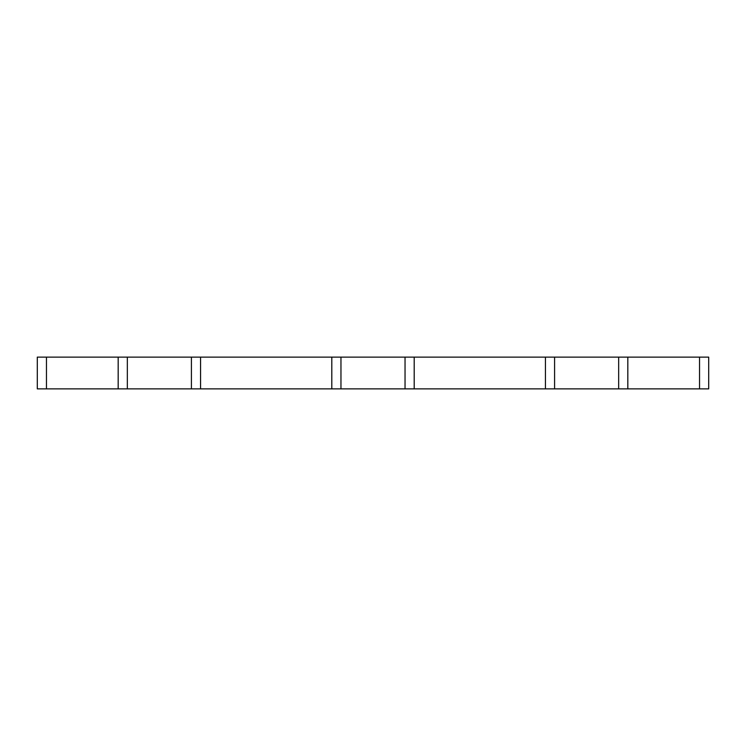 <?xml version="1.0" encoding="UTF-8"?>
<svg xmlns="http://www.w3.org/2000/svg" width="746" height="746" viewBox="0 0 746 746"><rect width="100%" height="100%" fill="white"/><g stroke="black" fill="none" stroke-linecap="round" stroke-linejoin="round"><path stroke-width="1.12" d="M340.959 357.129L340.959 388.871L405.041 388.871L405.041 357.129L191.414 357.129L191.414 388.871L200.571 388.871L200.571 357.129M340.959 388.871L200.571 388.871M191.414 357.129L127.333 357.129L127.333 388.871L191.414 388.871M127.333 357.129L37.3 357.129L37.3 388.871L46.457 388.871L46.457 357.129M127.333 388.871L46.457 388.871M627.824 388.871L708.7 388.871L708.7 357.129L618.667 357.129L618.667 388.871L627.824 388.871L627.824 357.129M618.667 357.129L554.586 357.129L554.586 388.871L618.667 388.871M554.586 357.129L405.041 357.129M554.586 388.871L405.041 388.871M331.802 388.871L331.802 357.129M118.176 388.871L118.176 357.129M699.543 388.871L699.543 357.129M545.429 388.871L545.429 357.129M414.198 388.871L414.198 357.129"/></g></svg>
